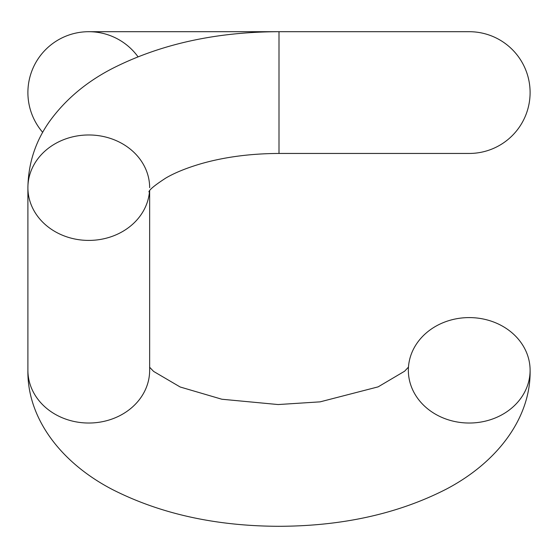 <?xml version="1.0" encoding="UTF-8"?>
<svg xmlns="http://www.w3.org/2000/svg" width="558" height="558" viewBox="0 0 558 558"><rect width="100%" height="100%" fill="white"/><g stroke="black" fill="none" stroke-linecap="round" stroke-linejoin="round"><path stroke-width="0.84" d="M530.1 370.31A60.871 52.717 0 0 0 469.229 317.593A60.871 52.717 0 0 0 408.351 370.31A60.871 52.717 0 0 0 469.229 423.027A60.871 52.717 0 0 0 530.1 370.31C531.028 416.129 499.326 461.299 446.26 489.157C398.133 513.779 342.298 526.152 278.77 526.299C215.744 526.089 160.299 513.834 112.43 489.526C59.832 462.191 27.112 417.314 27.9 370.31L27.9 187.69A60.871 52.717 180 0 1 88.771 134.973A60.871 52.717 180 0 1 149.649 187.69M137.972 56.735A60.871 60.871 0 0 0 88.771 31.701L469.229 31.701A60.871 60.871 0 0 1 530.1 92.579A60.871 60.871 0 0 1 469.229 153.45A60.871 60.871 0 0 0 530.1 92.579A60.871 60.871 0 0 1 469.229 153.45L279 153.45L279 31.701C215.834 31.876 160.265 44.152 112.304 68.536C86.12 82.061 65.133 99.784 49.341 121.707C35.419 141.509 28.277 163.501 27.9 187.69A60.871 52.717 180 0 0 86.929 240.386A60.871 52.717 180 0 0 149.537 190.885M88.771 31.701A60.871 60.871 0 0 0 42.687 132.344M469.229 31.701A60.871 60.871 0 0 1 530.1 92.579A60.871 60.871 0 0 0 469.229 31.701L459.918 31.701M149.649 190.731L149.649 370.31A60.871 52.717 180 0 1 88.771 423.027A60.871 52.717 180 0 1 27.9 370.31M408.463 367.115L404.62 371.21L378.136 386.861L320.139 401.851L278.142 404.55L221.854 399.235L180.185 387.001L153.638 371.433L149.649 367.269M279 153.45C250.863 153.576 225.146 156.924 201.836 163.501C187.139 167.77 175.191 172.582 165.984 177.939C155.166 184.949 149.467 189.581 148.895 191.847"/></g></svg>
